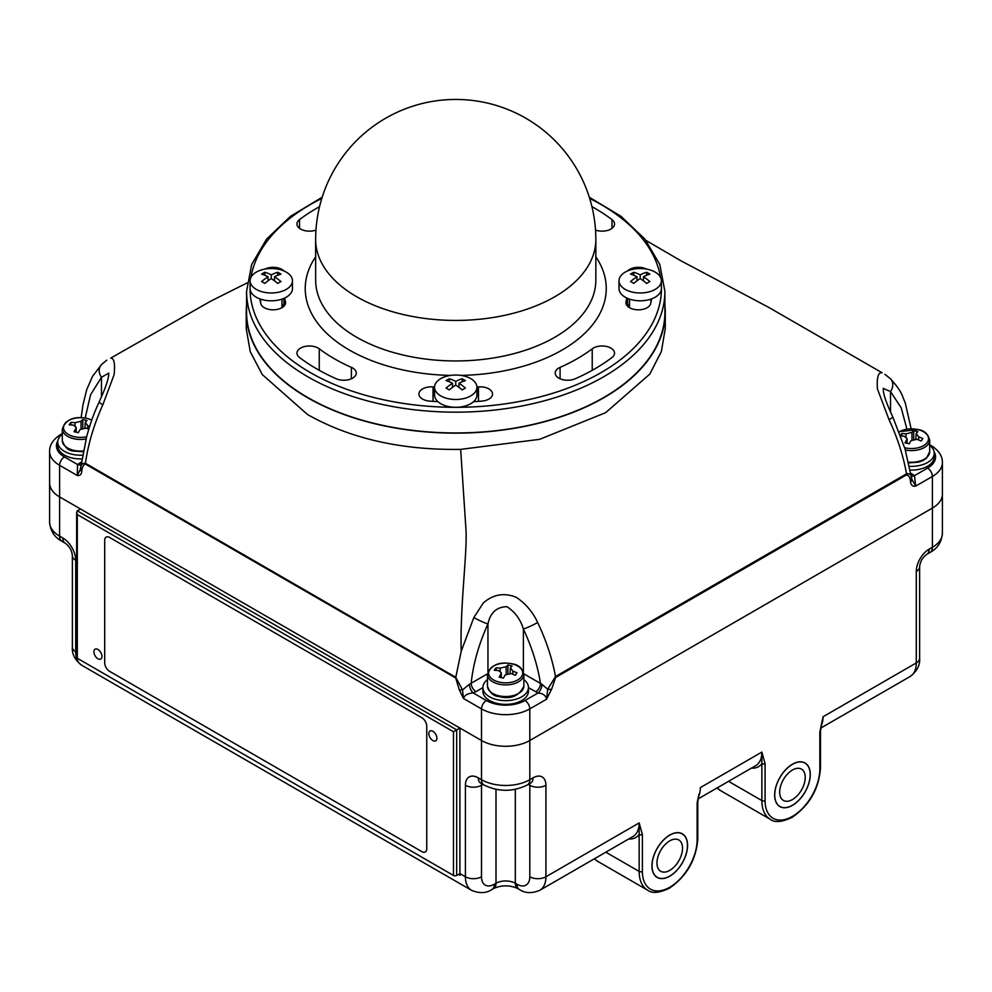 <?xml version="1.0" encoding="UTF-8"?>
<svg xmlns="http://www.w3.org/2000/svg" width="992" height="992" viewBox="0 0 992 992"><rect width="100%" height="100%" fill="white"/><g stroke="black" fill="none" stroke-linecap="round" stroke-linejoin="round"><path stroke-width="1.49" d="M432.859 731.278A5.692 3.286 -120 0 0 430.02 730.992A5.692 3.286 -120 0 0 429.139 735.556A5.692 3.286 -120 0 0 432.859 740.565A5.692 3.286 -120 0 0 435.711 740.85A5.692 3.286 -120 0 0 436.579 736.287A5.692 3.286 -120 0 0 432.859 731.278M97.923 649.462A5.692 3.286 -120 0 0 95.071 649.177A5.692 3.286 -120 0 0 94.203 653.74A5.692 3.286 -120 0 0 97.923 658.762A5.692 3.286 -120 0 0 100.762 659.035A5.692 3.286 -120 0 0 101.643 654.472A5.692 3.286 -120 0 0 97.923 649.462M792.459 805.231A25.048 14.458 120 0 0 808.827 783.159A25.048 14.458 120 0 0 804.983 763.084A25.048 14.458 120 0 0 792.459 764.324A25.048 14.458 120 0 0 776.091 786.396A25.048 14.458 120 0 0 779.935 806.471A25.048 14.458 120 0 0 792.459 805.231M669.749 876.072A25.048 14.458 120 0 0 686.117 854A25.048 14.458 120 0 0 682.273 833.925A25.048 14.458 120 0 0 669.749 835.165A25.048 14.458 120 0 0 653.393 857.249A25.048 14.458 120 0 0 657.225 877.312A25.048 14.458 120 0 0 669.749 876.072M247.07 282.943L210.44 301.32L110.732 358.112C114.092 358.025 115.221 363.543 114.105 374.691L102.833 404.748C93.905 424.65 88.114 444.156 85.436 463.289L455.787 677.313L462.532 689.911L469.39 684.282A6.832 3.112 -111.3 0 0 473.209 692.949C467.951 693.259 464.69 695.107 463.438 698.455L459.209 689.614L455.737 677.995L85.374 464.045C83.142 465.161 81.939 467.641 81.778 471.485C81.394 474.548 79.881 475.887 77.277 475.503L59.607 465.31A34.162 19.716 180 0 1 49.6 451.36L49.6 482.968A34.162 19.716 0 0 0 59.607 496.918L80.538 509.008L77.314 510.868L456.68 729.889L459.904 728.029L481.504 740.503A34.162 19.716 0 0 0 529.815 740.503L529.815 779.7L533.039 777.84A18.216 10.515 -60 0 1 545.922 785.28L545.922 876.767L639.158 822.926L642.382 834.483A2.282 1.314 180 0 1 639.158 834.483A31.88 18.402 60 0 1 628.717 838.972M642.382 834.483L642.382 871.422A38.713 22.357 120 0 0 669.749 887.232A38.713 22.357 120 0 0 697.128 839.815L697.128 802.875L699.038 794.059M698.467 796.526A29.611 17.087 60 0 0 700.352 787.598L761.868 752.085L765.08 763.642A2.282 1.314 180 0 1 761.868 763.642A31.88 18.402 60 0 1 751.428 768.13M821.178 725.685A29.611 17.087 60 0 0 823.05 716.757L820.496 731.092A2.282 1.314 180 0 1 819.838 732.022L823.05 716.757L916.286 662.929L916.286 571.442A18.216 10.515 -60 0 1 929.169 549.134L932.393 547.274L932.393 508.078A34.162 19.716 0 0 0 942.4 494.128L942.4 533.324A34.162 19.716 0 0 1 932.393 547.274A11.383 6.572 60 0 1 930.037 552.482C937.49 548.514 941.606 542.128 942.4 533.324M731.104 624.29L932.393 508.078A34.162 19.716 0 0 0 942.4 494.128L942.4 462.52A34.162 19.716 180 0 1 932.393 476.47L932.393 508.078L529.815 740.503L731.104 624.29M456.68 875.44A2.282 1.314 180 0 1 453.468 875.44L453.468 731.749L456.68 729.889L456.68 875.44L458.354 874.485A2.282 1.314 -60 0 1 459.494 874.374A2.282 1.314 -60 0 1 459.953 875.279L458.465 874.423M459.904 728.029L459.904 873.58A29.611 17.087 120 0 0 459.953 875.279M453.468 875.44L77.314 658.279A2.282 1.314 180 0 1 76.657 657.349L76.657 512.343L77.314 514.588L77.314 658.279M77.314 510.868L76.657 512.343M698.033 798.944L755.73 765.638A29.611 17.087 -120 0 0 761.868 752.085L761.868 800.581L728.537 781.336M515.319 789.347L515.319 883.264L516.931 884.194A18.216 10.515 -120 0 0 529.815 876.767A11.383 6.572 180 0 0 545.922 876.767A29.611 17.087 60 0 1 539.784 890.308L633.02 836.479A29.611 17.087 -120 0 0 639.158 822.926L639.158 871.422L605.827 852.19M697.128 802.875A2.282 1.314 0 0 0 697.798 801.945L697.798 838.885A2.282 1.314 0 0 1 697.128 839.815M805.244 777.393A18.079 10.441 120 0 0 801.499 769.122A18.079 10.441 120 0 0 787.561 773.971A18.079 10.441 120 0 0 779.675 792.162A18.079 10.441 120 0 0 783.42 800.445A18.079 10.441 120 0 0 797.357 795.596A18.079 10.441 120 0 0 805.244 777.393M774.653 795.063A25.184 14.545 120 0 0 779.861 806.595A25.184 14.545 120 0 0 799.279 799.85A25.184 14.545 120 0 0 810.266 774.492A25.184 14.545 120 0 0 805.058 762.972A25.184 14.545 120 0 0 785.639 769.718A25.184 14.545 120 0 0 774.653 795.063M682.533 848.247A18.079 10.441 120 0 0 678.788 839.964A18.079 10.441 120 0 0 664.863 844.812A18.079 10.441 120 0 0 656.964 863.003A18.079 10.441 120 0 0 660.709 871.286A18.079 10.441 120 0 0 674.647 866.438A18.079 10.441 120 0 0 682.533 848.247M651.942 865.904A25.184 14.545 120 0 0 657.163 877.436A25.184 14.545 120 0 0 676.569 870.691A25.184 14.545 120 0 0 687.568 845.345A25.184 14.545 120 0 0 682.347 833.813A25.184 14.545 120 0 0 662.941 840.559A25.184 14.545 120 0 0 651.942 865.904M629.498 304.457A17.137 9.895 0 0 0 627.539 305.524M283.948 305.524A17.137 9.895 0 0 0 283.402 305.189A17.137 9.895 0 0 0 281.976 304.457M246.574 305.201A209.51 120.962 0 0 0 246.227 312.182L246.227 328.662L250.269 351.738L262.272 374.554L307.594 414.582C350.288 438.638 401.301 450.244 460.648 449.376L539.574 439.344L605.641 412.672L649.76 374.133L661.354 351.565L665.26 328.55L665.26 312.182A209.51 120.962 0 0 0 664.9 305.201M246.227 312.182A209.51 120.962 0 0 0 307.594 397.718A209.51 120.962 0 0 0 535.916 423.931A209.51 120.962 0 0 0 665.26 312.182M455.737 677.995A4.551 2.654 -60.3 0 1 455.787 677.313L461.206 651.335L473.841 617.557L483.265 603.012C493.284 594.295 504.296 592.41 516.336 597.358C525.785 603.719 532.89 612.089 537.639 622.505C546.27 640.609 552.222 658.614 555.495 676.532L906.527 473.854C903.34 455.898 897.512 437.832 889.03 419.678L877.424 388.926C876.68 377.456 878.242 372.074 882.124 372.769L768.763 307.408L680.661 260.648L645.966 240.411M459.904 873.58L465.409 876.767L465.409 785.28A18.216 10.515 60 0 1 478.28 777.84L481.504 779.7L481.504 740.503A34.162 19.716 0 0 0 529.815 740.503L529.815 708.896A34.162 19.716 180 0 1 481.504 708.896L481.504 740.503L59.607 496.918L59.607 536.114L62.831 537.974A18.216 10.515 60 0 1 75.714 560.282L75.714 651.769L76.657 652.314M49.6 522.164A34.162 19.716 0 0 0 59.607 536.114A11.383 6.572 120 0 0 61.963 541.322C54.51 537.366 50.394 530.98 49.6 522.164L49.6 482.968A34.162 19.716 0 0 0 59.607 496.918L59.607 465.31A6.832 3.943 -60 0 1 64.43 456.94L77.55 464.504L81.592 461.912M911.152 475.9A6.832 4.526 128.7 0 0 914.5 475.639L915.69 486.105C912.739 486.65 911.016 485.249 910.52 481.901C910.358 478.02 909.056 475.652 906.626 474.821L555.582 677.499L551.688 689.08L546.542 699.236C545.898 695.541 543.07 693.458 538.048 692.986L528.438 687.642M906.924 429.152L901.195 407.799L890.531 391.567L883.19 388.356C883.872 390.464 881.268 392.2 892.738 416.814L905.014 448.905L911.747 479.074L915.69 486.105L932.393 476.47A6.832 3.943 -120 0 0 927.57 468.1A27.33 15.773 0 0 0 934.117 451.856M108.81 373.091L101.469 377.295L90.582 394.779L85.163 418.016M523.863 673.841L540.491 683.438C537.639 665.508 531.935 647.367 523.379 629.027C520.552 619.516 515.096 612.076 507.011 606.707C496.657 606.906 490.296 612.647 487.952 623.943C478.801 644.143 473.196 663.908 471.163 683.252A6.832 3.943 -120 0 0 475.999 691.622L473.209 692.949L486.34 700.526A27.33 15.773 0 0 0 524.991 700.526L538.048 692.986A6.832 3.261 -67.5 0 0 542.029 684.43L547.733 689.254L555.495 676.532A4.551 2.641 -119.8 0 1 555.582 677.499M469.39 684.282L487.469 673.841M473.841 617.557A11.383 1.252 25.5 0 0 487.952 623.943L487.952 671.696M537.639 622.505A11.383 1.215 154.3 0 1 523.379 629.027L523.379 671.696M535.668 691.808A6.832 3.943 -60 0 0 540.491 683.438L542.029 684.43M906.626 474.821A4.551 2.616 -120.2 0 0 906.527 473.854C909.949 473.308 911.685 475.044 911.747 479.074A4.551 3.05 -9.6 0 1 911.797 479.285L911.611 478.256M889.03 419.678A11.383 1.215 -25.6 0 0 892.738 416.814M890.531 412.089L890.531 391.567A11.383 9.213 -46.7 0 0 890.283 378.622L884.889 374.306M81.158 417.657L82.968 404.848L86.713 389.67L92.541 376.352L101.606 364.461A11.383 9.201 45.9 0 0 101.469 377.295L101.469 396.837M102.833 404.748A11.383 1.401 -155 0 1 99.2 401.822C95.071 411.172 92.244 416.826 86.664 436.567L80.488 468.98C80.612 464.975 82.262 463.078 85.436 463.289A4.551 2.616 -59.8 0 0 85.374 464.045M81.778 471.485A4.551 3.038 -170.6 0 1 80.488 468.98L77.277 475.503L77.55 464.504A6.832 4.6 49.9 0 0 81.158 464.64M459.209 689.614A4.551 2.158 -7.7 0 0 462.532 689.911L463.438 698.455L481.504 708.896A6.832 3.943 -60 0 1 486.34 700.526M524.991 700.526A6.832 3.943 -120 0 1 529.815 708.896L546.542 699.236L547.733 689.254A4.551 2.12 -171.9 0 0 551.688 689.08M81.332 463.562A6.832 3.943 60 0 1 79.782 462.954M910.954 474.858A6.832 3.943 120 0 0 912.479 474.263L914.5 475.639L927.57 468.1M910.52 481.901A4.551 3.05 -9.6 0 0 911.797 479.285L911.846 479.545M62.322 434.174A22.779 13.144 0 0 0 57.772 442.06A22.779 13.144 0 0 0 64.43 451.36A22.779 13.144 0 0 0 82.658 455.154M57.772 442.06L57.772 445.78A22.779 13.144 0 0 0 64.43 455.08A22.779 13.144 0 0 0 82.063 458.899M487.444 679.619A22.779 13.144 0 0 0 482.893 687.506A22.779 13.144 0 0 0 489.564 696.806A22.779 13.144 0 0 0 514.377 699.658A22.779 13.144 0 0 0 528.438 687.506A22.779 13.144 0 0 0 523.875 679.619M482.893 687.506L482.893 691.226A22.779 13.144 0 0 0 489.564 700.526A22.779 13.144 0 0 0 514.377 703.378A22.779 13.144 0 0 0 528.438 691.226L528.438 687.506M909.292 466.314A22.779 13.144 0 0 0 934.228 453.22A22.779 13.144 0 0 0 929.678 445.334M910.024 470.059A22.779 13.144 0 0 0 934.228 456.94L934.228 453.22M512.182 663.896A17.05 9.846 0 0 0 489.899 669.228A17.05 9.846 0 0 0 499.137 682.087A17.05 9.846 0 0 0 521.42 676.755A17.05 9.846 0 0 0 512.182 663.896M512.12 666.004A45.979 34.695 -144.4 0 0 510.012 665.458A45.979 34.695 -144.4 0 0 507.916 665A47.318 14.768 103.4 0 0 506.168 666.698L500.216 668.124A47.318 35.7 -144.4 0 0 496.012 667.852A45.979 14.359 103.4 0 0 494.264 670.282A47.318 35.7 35.6 0 1 498.48 670.555L501.295 672.824L500.948 673.99A47.318 14.768 103.4 0 0 499.199 677.152A45.979 34.695 35.6 0 1 501.307 677.61A45.979 34.695 35.6 0 1 503.415 678.156A47.318 14.768 -76.6 0 1 505.151 674.994L511.103 673.568A47.318 35.7 35.6 0 1 515.307 675.304A45.979 14.359 -76.6 0 1 517.055 672.874A47.318 35.7 -144.4 0 0 512.852 671.138L510.384 667.703A47.318 14.768 -76.6 0 1 512.12 666.004M510.037 673.283L510.384 667.703M496.012 670.344L496.012 667.852M507.916 673.283L507.916 665M91.735 420.124A17.05 9.846 0 0 0 87.06 418.45A17.05 9.846 0 0 0 64.778 423.782A17.05 9.846 0 0 0 74.016 436.654A17.05 9.846 0 0 0 86.614 436.753M89.615 426.436A47.318 35.7 -144.4 0 0 87.718 425.704L85.25 422.27A47.318 14.768 -76.6 0 1 86.998 420.571A45.979 34.695 -144.4 0 0 84.89 420.013A45.979 34.695 -144.4 0 0 82.782 419.566A47.318 14.768 103.4 0 0 81.046 421.265L75.094 422.679A47.318 35.7 -144.4 0 0 70.891 422.406A45.979 14.359 103.4 0 0 69.142 424.836A47.318 35.7 35.6 0 1 73.358 425.109L76.173 427.378L75.826 428.544A47.318 14.768 103.4 0 0 74.078 431.706A45.979 34.695 35.6 0 1 76.186 432.165A45.979 34.695 35.6 0 1 78.294 432.71A47.318 14.768 -76.6 0 1 80.03 429.561L85.982 428.135A47.318 35.7 35.6 0 1 88.747 429.226M84.915 427.85L85.25 422.27M70.891 424.911L70.891 422.406M82.782 427.85L82.782 419.566M904.667 447.739A17.05 9.846 0 0 0 904.94 447.801A17.05 9.846 0 0 0 927.222 442.469A17.05 9.846 0 0 0 917.984 429.61A17.05 9.846 0 0 0 899.236 431.842M900.798 436.021A47.318 35.7 35.6 0 1 904.282 436.269L907.085 438.538L906.75 439.704A47.318 14.768 103.4 0 0 905.002 442.866A45.979 34.695 35.6 0 1 907.11 443.325A45.979 34.695 35.6 0 1 909.218 443.87A47.318 14.768 -76.6 0 1 910.954 440.708L916.906 439.282A47.318 35.7 35.6 0 1 921.109 441.018A45.979 14.359 -76.6 0 1 922.858 438.588A47.318 35.7 -144.4 0 0 918.642 436.852L916.174 433.417A47.318 14.768 -76.6 0 1 917.922 431.718A45.979 34.695 -144.4 0 0 915.814 431.173A45.979 34.695 -144.4 0 0 913.706 430.714A47.318 14.768 103.4 0 0 911.97 432.413L906.018 433.839A47.318 35.7 -144.4 0 0 901.815 433.566A45.979 14.359 103.4 0 0 900.538 435.302M915.827 438.997L916.174 433.417M901.815 436.058L901.815 433.566M913.706 438.997L913.706 430.714M336.288 378.77A12.437 7.18 0 0 0 349.358 379.502A12.437 7.18 0 0 0 356.277 373.066A12.437 7.18 0 0 0 351.391 367.362A171.802 99.188 180 0 1 319.263 348.812A12.437 7.18 0 0 0 305.4 346.369A12.437 7.18 0 0 0 296.943 353.177A12.437 7.18 0 0 0 299.51 357.529A196.664 113.547 0 0 0 336.288 378.77M473.593 401.648A196.664 113.547 0 0 0 481.752 401.115A12.437 7.18 0 0 0 492.54 393.998A12.437 7.18 0 0 0 478.466 386.88A171.802 99.188 180 0 1 476.916 387.004M611.977 357.529A12.437 7.18 0 0 0 614.532 353.177A12.437 7.18 0 0 0 606.087 346.369A12.437 7.18 0 0 0 592.224 348.812A171.802 99.188 180 0 1 560.083 367.362A12.437 7.18 0 0 0 555.21 373.066A12.437 7.18 0 0 0 562.129 379.502A12.437 7.18 0 0 0 575.199 378.77A196.664 113.547 0 0 0 611.977 357.529M627.539 298.369L627.539 306.181M626.758 298.009A171.802 99.188 180 0 1 626.026 301.692A12.437 7.18 0 0 0 625.915 302.634A12.437 7.18 0 0 0 637.534 309.802A12.437 7.18 0 0 0 650.69 303.589A196.664 113.547 0 0 0 651.595 298.877M595.522 230.057A12.437 7.18 0 0 0 608.133 230.243A12.437 7.18 0 0 0 614.532 223.969A12.437 7.18 0 0 0 611.977 219.604A196.664 113.547 0 0 0 591.926 206.646M259.879 298.877A196.664 113.547 0 0 0 260.797 303.589A12.437 7.18 0 0 0 273.953 309.802A12.437 7.18 0 0 0 285.56 302.634A12.437 7.18 0 0 0 285.46 301.692A171.802 99.188 180 0 1 284.729 298.009M322.189 197.222L290.507 216.306L266.6 239.06L251.67 264.492L246.574 291.4L246.574 312.182A209.163 120.764 0 0 0 455.737 432.946A209.163 120.764 0 0 0 664.9 312.182L664.9 291.4L659.816 264.492L644.887 239.06L620.98 216.306L589.298 197.222M315.642 280.066L315.642 239.543A140.095 80.885 0 0 0 455.737 320.428A140.095 80.885 0 0 0 595.845 239.543L595.845 280.066A140.095 80.885 0 0 1 455.737 360.952A140.095 80.885 0 0 1 315.642 280.066M260.14 300.378A196.664 113.547 180 0 1 260.388 299.051M651.099 299.051A196.664 113.547 180 0 1 651.347 300.378M434.57 387.004A171.802 99.188 180 0 1 433.02 386.88A12.437 7.18 0 0 0 418.934 393.998A12.437 7.18 0 0 0 429.734 401.115A196.664 113.547 0 0 0 437.894 401.648M646.536 269.092A12.437 7.18 0 0 0 627.539 270.965M319.56 206.646A196.664 113.547 0 0 0 299.51 219.604A12.437 7.18 0 0 0 296.943 223.969A12.437 7.18 0 0 0 303.354 230.243A12.437 7.18 0 0 0 315.964 230.057M283.948 270.965A12.437 7.18 0 0 0 264.951 269.092M434.558 387.252L434.558 395.064A21.179 12.226 0 0 0 447.64 406.36A21.179 12.226 0 0 0 470.716 403.719A21.179 12.226 0 0 0 476.916 395.064L476.916 387.252A21.179 12.226 0 0 0 470.716 378.609A21.179 12.226 0 0 0 440.77 378.609A21.179 12.226 0 0 0 434.558 387.252A21.179 12.226 0 0 0 440.77 395.907A21.179 12.226 0 0 0 470.716 395.907A21.179 12.226 0 0 0 476.916 387.252M463.797 379.651A45.88 26.486 60 0 1 465.409 380.63A47.219 27.255 120 0 0 458.961 383.259A47.219 27.255 60 0 1 465.409 388.07A45.88 26.486 120 0 0 462.185 389.93A47.219 27.255 -120 0 0 455.737 385.119A47.219 27.255 120 0 0 449.302 389.93A45.88 26.486 -120 0 0 447.69 388.951A45.88 26.486 -120 0 0 446.078 388.07A47.219 27.255 -60 0 1 452.526 383.259A47.219 27.255 -120 0 0 446.078 380.63A45.88 26.486 -60 0 1 449.302 378.77A47.219 27.255 60 0 1 455.737 381.399A47.219 27.255 -60 0 1 462.185 378.77A45.88 26.486 60 0 1 463.797 379.651M455.737 385.119L455.737 381.399M462.185 381.759L462.185 378.77M458.961 387.339L458.961 383.259M452.526 387.339L452.526 383.259M449.302 381.759L449.302 378.77M250.096 280.761L250.096 288.573A21.179 12.226 0 0 0 263.178 299.869A21.179 12.226 0 0 0 286.254 297.216A21.179 12.226 0 0 0 292.454 288.573L292.454 280.761A21.179 12.226 0 0 0 286.254 272.118A21.179 12.226 0 0 0 256.308 272.118A21.179 12.226 0 0 0 250.096 280.761A21.179 12.226 0 0 0 256.308 289.404A21.179 12.226 0 0 0 286.254 289.404A21.179 12.226 0 0 0 292.454 280.761M279.335 273.16A45.88 26.486 60 0 1 280.947 274.127A47.219 27.255 120 0 0 274.499 276.756A47.219 27.255 60 0 1 280.947 281.567A45.88 26.486 120 0 0 277.723 283.427A47.219 27.255 -120 0 0 271.275 278.616A47.219 27.255 120 0 0 264.839 283.427A45.88 26.486 -120 0 0 263.227 282.447A45.88 26.486 -120 0 0 261.615 281.567A47.219 27.255 -60 0 1 268.063 276.756A47.219 27.255 -120 0 0 261.615 274.127A45.88 26.486 -60 0 1 264.839 272.267A47.219 27.255 60 0 1 271.275 274.896A47.219 27.255 -60 0 1 277.723 272.267A45.88 26.486 60 0 1 279.335 273.16M271.275 278.616L271.275 274.896M277.723 275.255L277.723 272.267M274.499 280.835L274.499 276.756M268.063 280.835L268.063 276.756M264.839 275.255L264.839 272.267M619.02 280.761L619.02 288.573A21.179 12.226 0 0 0 632.102 299.869A21.179 12.226 0 0 0 655.179 297.216A21.179 12.226 0 0 0 661.379 288.573L661.379 280.761A21.179 12.226 0 0 0 655.179 272.118A21.179 12.226 0 0 0 625.233 272.118A21.179 12.226 0 0 0 619.02 280.761A21.179 12.226 0 0 0 625.233 289.404A21.179 12.226 0 0 0 655.179 289.404A21.179 12.226 0 0 0 661.379 280.761M648.26 273.16A45.88 26.486 60 0 1 649.872 274.127A47.219 27.255 120 0 0 643.424 276.756A47.219 27.255 60 0 1 649.872 281.567A45.88 26.486 120 0 0 646.648 283.427A47.219 27.255 -120 0 0 640.2 278.616A47.219 27.255 120 0 0 633.764 283.427A45.88 26.486 -120 0 0 632.152 282.447A45.88 26.486 -120 0 0 630.54 281.567A47.219 27.255 -60 0 1 636.988 276.756A47.219 27.255 -120 0 0 630.54 274.127A45.88 26.486 -60 0 1 633.764 272.267A47.219 27.255 60 0 1 640.2 274.896A47.219 27.255 -60 0 1 646.648 272.267A45.88 26.486 60 0 1 648.26 273.16M640.2 278.616L640.2 274.896M646.648 275.255L646.648 272.267M643.424 280.835L643.424 276.756M636.988 280.835L636.988 276.756M633.764 275.255L633.764 272.267M104.693 540.318A6.969 4.018 60 0 1 106.132 537.131A6.969 4.018 60 0 1 109.616 537.466L421.836 717.724A6.969 4.018 60 0 1 426.758 726.256L426.758 848.755A6.969 4.018 60 0 1 425.308 851.942A6.969 4.018 60 0 1 421.836 851.607L109.616 671.348A6.969 4.018 60 0 1 104.693 662.817L104.693 540.318M792.459 816.391A38.713 22.357 120 0 0 819.838 768.974A2.282 1.314 0 0 0 820.496 768.044C818.859 789.049 809.348 805.504 791.988 817.433C781.857 822.17 774.653 822.802 770.35 819.355A40.994 23.672 -60 0 1 761.868 800.581A2.282 1.314 180 0 0 765.08 800.581A38.713 22.357 120 0 0 792.459 816.391M765.08 763.642L765.08 800.581M819.838 768.974L819.838 732.022M910.16 676.482A29.611 17.087 -120 0 0 916.286 662.929A11.383 6.572 0 0 0 919.621 658.279C920.204 665.111 917.054 671.175 910.16 676.482L820.744 728.103M527.459 784.908C512.926 792.062 498.393 792.062 483.86 784.908A11.383 6.572 -60 0 1 481.504 779.7A34.162 19.716 0 0 0 529.815 779.7A11.383 6.572 -120 0 1 527.459 784.908L530.683 783.048A11.383 6.572 -120 0 0 533.039 777.84M81.84 665.322C74.983 660.089 71.821 654.013 72.379 647.119A11.383 6.572 0 0 0 75.714 651.769A29.611 17.087 120 0 0 81.84 665.322L471.535 890.308A29.611 17.087 -60 0 1 465.409 876.767A11.383 6.572 180 0 0 481.504 876.767A18.216 10.515 120 0 0 494.388 884.194L496 883.264A13.665 7.886 180 0 1 515.319 883.264A11.383 6.572 -60 0 0 517.688 888.485C509.665 884.976 501.654 884.976 493.644 888.485A11.383 6.572 -120 0 0 496 883.264L496 789.347M453.468 731.749L77.314 514.588M529.815 876.767L529.815 785.28L528.314 784.412M483.005 784.412L481.504 785.28L481.504 876.767M481.74 783.68A6.832 3.943 -120 0 0 481.504 785.28A11.383 6.572 180 0 1 465.409 785.28M545.922 785.28A11.383 6.572 180 0 1 529.815 785.28A6.832 3.943 120 0 0 529.579 783.68M62.831 537.974A11.383 6.572 120 0 0 65.187 543.182C69.452 546.245 71.846 550.399 72.379 555.644A11.383 6.572 0 0 0 75.714 560.282M916.286 571.442A11.383 6.572 0 0 0 919.621 566.792C920.142 561.571 922.535 557.43 926.813 554.342L930.037 552.482M929.169 549.134A11.383 6.572 60 0 1 926.813 554.342M539.784 890.308C531.749 893.631 524.917 893.333 519.287 889.415A11.383 6.572 -60 0 1 516.931 884.194M483.86 784.908L480.649 783.048A11.383 6.572 -60 0 1 478.28 777.84M493.644 888.485L492.032 889.415A11.383 6.572 -120 0 0 494.388 884.194M594.456 858.75A40.994 23.672 120 0 0 597.73 861.378L647.652 890.196A40.994 23.672 -60 0 1 639.158 871.422A2.282 1.314 180 0 0 642.382 871.422M717.154 787.908A40.994 23.672 120 0 0 720.428 790.525L770.35 819.355M460.648 449.376L465.918 528.86C467.579 551.825 459.879 605.976 461.206 651.335M910.631 473.196L912.479 474.263M57.883 440.696A27.33 15.773 0 0 0 64.43 456.94M482.893 687.642L475.999 691.622M49.6 451.36C49.526 444.825 53.332 439.134 61.02 434.285A6.832 3.943 60 0 1 62.322 433.975M929.678 444.689L930.98 445.445A6.832 3.943 120 0 0 929.678 445.123M498.691 684.096A18.216 10.515 180 0 1 487.444 674.386C491.015 664.814 499.323 661.304 512.356 663.859C518.444 664.677 522.288 668.174 523.875 674.386A18.216 10.515 180 0 1 498.691 684.096M523.875 686.018C519.176 696.099 510.88 699.608 498.976 696.533C493.594 696.285 489.75 692.776 487.444 686.018A18.216 10.515 0 0 0 498.691 695.739A18.216 10.515 0 0 0 523.875 686.018L523.875 674.386M500.216 671.1L500.216 668.124M506.168 673.965L506.168 666.698M512.852 674.25L512.852 671.138M500.948 677.524L500.948 673.99M86.044 438.96A18.216 10.515 180 0 1 73.569 438.662A18.216 10.515 180 0 1 62.322 428.941C65.894 419.368 74.202 415.871 87.234 418.426L91.785 420M83.254 451.744L73.842 451.1C68.473 450.839 64.629 447.33 62.322 440.572A18.216 10.515 0 0 0 73.569 450.294A18.216 10.515 0 0 0 83.402 450.963M75.094 425.667L75.094 422.679M81.046 428.519L81.046 421.265M87.718 428.804L87.718 425.704M75.826 432.078L75.826 428.544M908.399 462.098A18.216 10.515 0 0 0 929.678 451.732L929.678 440.101A18.216 10.515 180 0 1 905.336 449.996M906.018 436.815L906.018 433.839M911.97 439.679L911.97 432.413M918.642 439.964L918.642 436.852M906.75 443.238L906.75 439.704M246.574 291.4A209.163 120.764 0 0 0 455.737 412.164A209.163 120.764 0 0 0 664.9 291.4M250.096 285.919A205.691 118.755 0 0 0 250.046 288.573A205.691 118.755 0 0 0 455.737 407.328A205.691 118.755 0 0 0 661.441 288.573A205.691 118.755 0 0 0 661.379 285.919M315.642 256.816A150.511 86.899 0 0 0 305.226 288.573A150.511 86.899 0 0 0 450.492 375.41M460.995 375.41A150.511 86.899 0 0 0 606.248 288.573A150.511 86.899 0 0 0 595.845 256.816M660.498 277.264A205.691 118.755 0 0 0 589.67 198.437M321.805 198.437A205.691 118.755 0 0 0 250.988 277.264M285.46 301.692L285.46 303.589M299.51 219.604L299.51 228.321M611.977 219.604L611.977 228.321M626.026 301.692L626.026 303.589M560.083 367.362L560.083 378.77M592.224 348.812L592.224 370.326M433.02 386.88L433.02 401.351M478.466 386.88L478.466 401.351M319.263 348.812L319.263 370.326M351.391 367.362L351.391 378.77M647.652 890.196C651.942 893.643 659.159 893.011 669.278 888.274C686.65 876.358 696.148 859.89 697.798 838.885M61.963 541.322L65.187 543.182M72.379 555.644L72.379 647.119M919.621 658.279L919.621 566.792M519.287 889.415L517.688 888.485M471.535 890.308C479.508 893.631 486.34 893.333 492.032 889.415M820.496 731.092L820.496 768.044M697.798 801.945L699.062 793.972M597.73 861.378L594.394 858.787M720.428 790.525L717.104 787.946M911.152 428.804L905.262 402.95C901.765 394.878 901.802 391.17 890.283 378.622M101.606 364.461L106.801 360.158M108.81 373.066C108.364 374.071 110.261 377.94 99.2 401.822M61.02 434.285L62.322 433.541M930.98 445.445C938.668 450.281 942.474 455.973 942.4 462.52M487.444 686.018L487.444 674.386M501.295 677.61L501.295 672.824M62.322 440.572L62.322 428.941M76.173 432.165L76.173 427.378M929.678 440.101C928.09 433.888 924.246 430.392 918.158 429.573L899.186 431.694M908.573 462.88L918.344 462.21L923.056 460.499L926.466 458.217L929.678 451.732M907.085 443.325L907.085 438.538M595.845 239.543A140.095 140.095 0 0 0 455.737 99.448A140.095 140.095 0 0 0 315.642 239.543M283.948 298.369L283.948 306.181M260.574 302.585L260.574 299.125M281.976 307.681L281.976 299.125M629.498 307.681L629.498 299.125M650.913 302.585L650.913 299.125"/></g></svg>
